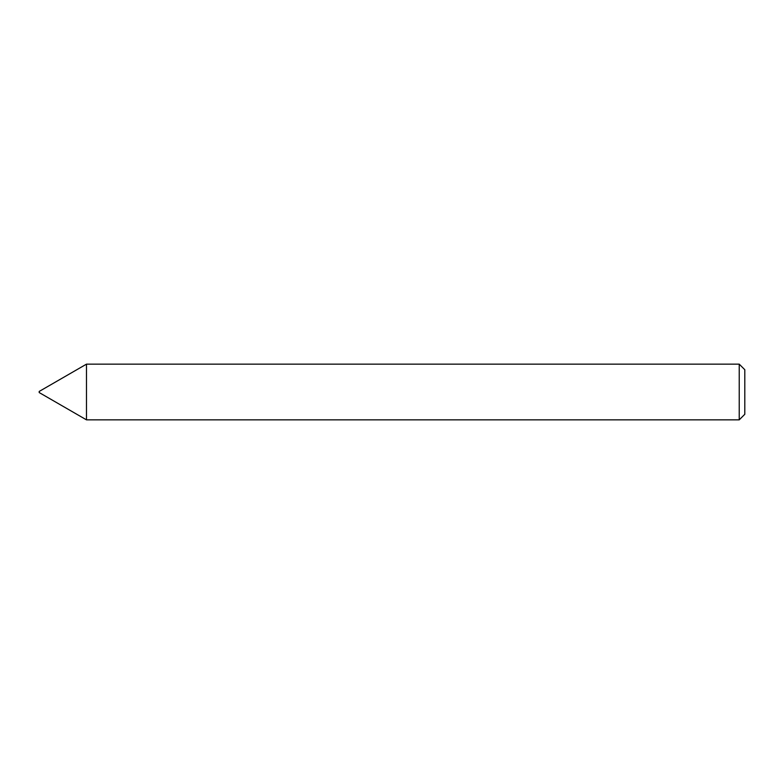 <?xml version="1.0" encoding="UTF-8"?>
<svg xmlns="http://www.w3.org/2000/svg" width="784" height="784" viewBox="0 0 784 784"><rect width="100%" height="100%" fill="white"/><g stroke="black" fill="none" stroke-linecap="round" stroke-linejoin="round"><path stroke-width="1.18" d="M86.475 419.852L86.475 364.148L86.475 419.852L739.234 419.852L739.234 364.148L86.475 364.148L39.2 391.441L39.2 392.559L86.475 419.852M739.234 419.852L744.8 414.285L744.8 369.715L739.234 364.148"/></g></svg>
